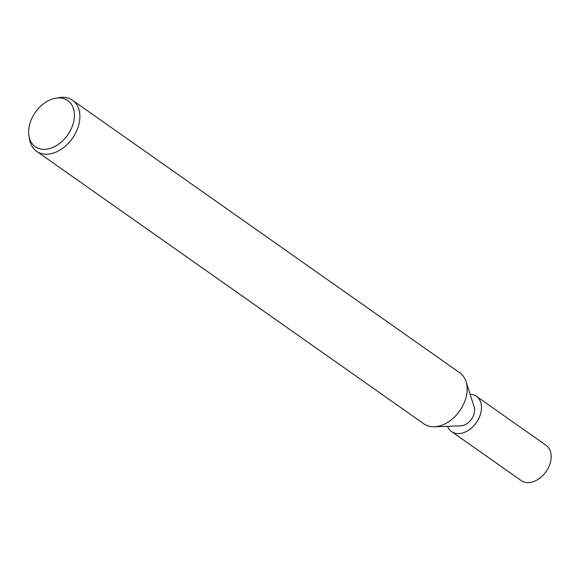 <?xml version="1.0" encoding="UTF-8"?>
<svg xmlns="http://www.w3.org/2000/svg" width="580" height="580" viewBox="0 0 580 580"><rect width="100%" height="100%" fill="white"/><g stroke="black" fill="none" stroke-linecap="round" stroke-linejoin="round"><path stroke-width="0.87" d="M466.11 381.799L474.157 406.921A13.101 9.164 125.1 0 1 462.18 425.705A13.101 9.164 125.1 0 1 460.825 425.858L434.463 426.764M55.789 98.172L59.276 97.607A31.211 21.837 125.1 0 1 72.514 100.238A31.211 21.837 125.1 0 1 77.031 129.978A31.211 21.837 125.1 0 1 50.257 153.852A31.211 21.837 125.1 0 1 36.591 151.286A31.211 21.837 125.1 0 1 29.638 139.707L29 136.235A28.217 19.742 125.1 0 1 55.404 98.237A28.217 19.742 125.1 0 1 55.789 98.172A28.217 19.742 125.1 0 1 74.052 119.741A28.217 19.742 125.1 0 1 47.64 149.016A28.217 19.742 125.1 0 1 29 136.235M72.514 100.238L459.795 372.802A31.211 21.837 125.1 0 1 464.304 402.542A31.211 21.837 125.1 0 1 437.537 426.416A31.211 21.837 125.1 0 1 423.871 423.849L36.591 151.286M470.097 394.248A21.583 15.102 125.1 0 1 476.405 396.271L546.106 445.324A21.583 15.102 125.1 0 1 549.224 465.885A21.583 15.102 125.1 0 1 530.714 482.393A21.583 15.102 125.1 0 1 521.26 480.624L451.559 431.571A21.583 15.102 125.1 0 1 447.535 426.314M476.405 396.271A21.583 15.102 125.1 0 1 479.522 416.832A21.583 15.102 125.1 0 1 461.013 433.34A21.583 15.102 125.1 0 1 451.559 431.571M437.537 426.416A31.211 21.837 125.1 0 1 434.311 426.764"/></g></svg>
